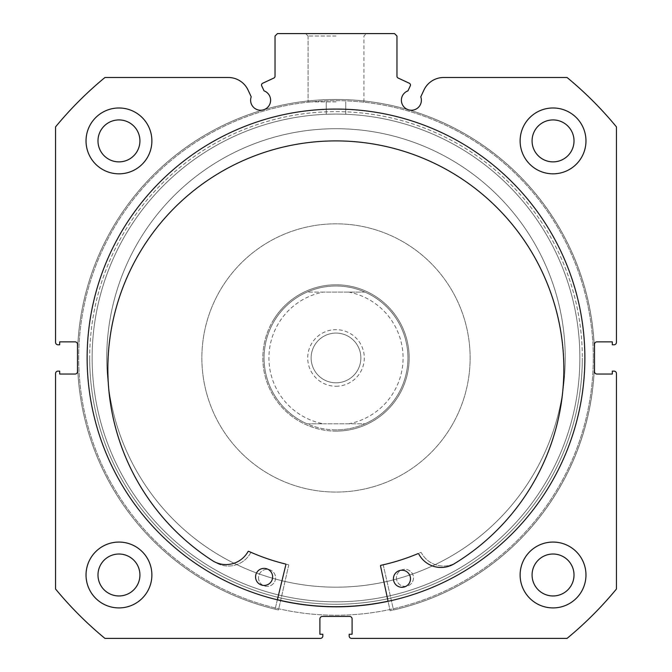 <?xml version="1.0" encoding="UTF-8"?>
<svg xmlns="http://www.w3.org/2000/svg" width="672" height="672" viewBox="0 0 672 672"><rect width="100%" height="100%" fill="white"/><g stroke="black" fill="none" stroke-linecap="round" stroke-linejoin="round"><path stroke-width="0.5" stroke-dasharray="3.36 2.52" d="M336 386.24A28.291 28.291 0 0 0 364.291 357.949A28.291 28.291 0 0 0 336 329.658A28.291 28.291 0 0 0 307.709 357.949A28.291 28.291 0 0 0 336 386.24M336 333.077A24.872 24.872 0 0 1 360.872 357.949A24.872 24.872 0 0 1 336 382.822A24.872 24.872 0 0 1 311.128 357.949A24.872 24.872 0 0 1 336 333.077A24.872 24.872 0 0 1 360.872 357.949A24.872 24.872 0 0 1 336 382.822A24.872 24.872 0 0 1 311.128 357.949A24.872 24.872 0 0 1 336 333.077M336 429.887A71.946 71.946 0 0 1 264.054 357.949A71.946 71.946 0 0 1 336 286.003A71.946 71.946 0 0 1 407.946 357.949A71.946 71.946 0 0 1 336 429.887C325.92 429.862 316.252 427.829 307.02 423.797L323.266 423.797A67.066 67.066 0 0 1 323.266 292.102L307.02 292.102A71.946 71.946 0 0 0 307.02 423.797L364.98 423.797C355.748 427.829 346.08 429.862 336 429.887M336 431.113A73.164 73.164 0 0 1 262.836 357.949A73.164 73.164 0 0 1 336 284.785A73.164 73.164 0 0 1 409.164 357.949A73.164 73.164 0 0 1 336 431.113A73.164 73.164 0 0 1 262.836 357.949A73.164 73.164 0 0 1 336 284.785A73.164 73.164 0 0 1 409.164 357.949A73.164 73.164 0 0 1 336 431.113M336 601.818A243.869 243.869 0 0 1 92.131 357.949A243.869 243.869 0 0 1 336 114.08A243.869 243.869 0 0 1 579.869 357.949A243.869 243.869 0 0 1 336 601.818A243.869 243.869 0 0 1 92.131 357.949A243.869 243.869 0 0 1 336 114.08A243.869 243.869 0 0 1 579.869 357.949A243.869 243.869 0 0 1 336 601.818M364.98 423.797A71.946 71.946 0 0 0 364.98 292.102L348.734 292.102A67.066 67.066 0 0 1 348.734 423.797L364.98 423.797A71.946 71.946 0 0 0 364.98 292.102C355.748 288.061 346.08 286.028 336 286.003C325.92 286.028 316.252 288.061 307.02 292.102A71.946 71.946 0 0 0 307.02 423.797M348.734 423.797L323.266 423.797M348.734 292.102L323.266 292.102M364.98 292.102L307.02 292.102M277.393 599.693A248.749 248.749 0 0 1 93.66 301.846A248.749 248.749 0 0 1 389.592 115.046A248.749 248.749 0 0 1 578.903 411.541A248.749 248.749 0 0 1 282.408 600.852A248.749 248.749 0 0 1 93.097 304.357A248.749 248.749 0 0 1 584.749 358.73A248.749 248.749 0 0 1 388.063 601.188M385.392 134.098A229.236 229.236 0 0 1 559.852 407.341A229.236 229.236 0 0 1 286.608 581.801A229.236 229.236 0 0 1 112.148 308.557A229.236 229.236 0 0 1 385.392 134.098A229.236 229.236 0 0 1 559.852 407.341A229.236 229.236 0 0 1 286.608 581.801A229.236 229.236 0 0 1 112.148 308.557A229.236 229.236 0 0 1 385.392 134.098M410.474 85.033A1.949 1.949 0 0 1 410.29 85.865L407.963 90.854A9.996 9.996 0 0 0 411.382 110.242A9.996 9.996 0 0 0 420.781 96.827L423.931 90.073A21.781 21.781 0 0 1 443.671 77.498L567.05 77.498A363.367 363.367 0 0 1 616.451 126.899L616.451 342.342A2.436 2.436 0 0 1 614.015 344.778L612.31 344.778L612.31 341.855L596.946 341.855A2.436 2.436 0 0 0 594.502 344.291L594.502 371.608A2.436 2.436 0 0 0 596.946 374.044L612.31 374.044L612.31 371.12L614.015 371.12A2.436 2.436 0 0 1 616.451 373.556L616.451 589A363.367 363.367 0 0 1 567.05 638.4L351.607 638.4A2.436 2.436 0 0 1 349.171 635.964L349.171 634.25L352.094 634.25L352.094 618.887A2.436 2.436 0 0 0 349.658 616.451L322.342 616.451A2.436 2.436 0 0 0 319.906 618.887L319.906 634.25L322.829 634.25L322.829 635.964A2.436 2.436 0 0 1 320.393 638.4L104.95 638.4A363.367 363.367 0 0 1 55.549 589L55.549 373.556A2.436 2.436 0 0 1 57.985 371.12L59.69 371.12L59.69 374.044L75.054 374.044A2.436 2.436 0 0 0 77.498 371.608L77.498 344.291A2.436 2.436 0 0 0 75.054 341.855L59.69 341.855L59.69 344.778L57.985 344.778A2.436 2.436 0 0 1 55.549 342.342L55.549 126.899A363.367 363.367 0 0 1 104.95 77.498L228.329 77.498A21.781 21.781 0 0 1 248.069 90.073L251.219 96.827A9.996 9.996 0 0 0 260.618 110.242A9.996 9.996 0 0 0 264.037 90.854L261.71 85.865A1.949 1.949 0 0 1 262.651 83.269L273.907 78.019A1.949 1.949 0 0 0 275.033 76.255L275.033 36.036L277.469 33.6L394.531 33.6L396.967 36.036L396.967 76.255A1.949 1.949 0 0 0 398.093 78.019L409.349 83.269A1.949 1.949 0 0 1 410.474 85.033M336 33.6L305.651 33.6L336 33.6M336 36.036L308.087 36.036L336 36.036M89.687 357.949A246.313 246.313 0 0 0 336 604.254A246.313 246.313 0 0 0 582.313 357.949A246.313 246.313 0 0 1 336 604.254A246.313 246.313 0 0 1 89.687 357.949A246.313 246.313 0 0 1 336 111.636A246.313 246.313 0 0 1 582.313 357.949A246.313 246.313 0 0 0 336 111.636A246.313 246.313 0 0 0 89.687 357.949M579.869 357.949A243.869 243.869 0 0 1 336 601.818A243.869 243.869 0 0 1 92.131 357.949A243.869 243.869 0 0 0 336 601.818A243.869 243.869 0 0 0 579.869 357.949A243.869 243.869 0 0 0 336 114.08A243.869 243.869 0 0 0 92.131 357.949A243.869 243.869 0 0 1 336 114.08A243.869 243.869 0 0 1 579.869 357.949M336 101.884L308.087 101.884L336 101.884M336 114.08C323.417 114.29 323.417 114.29 336 114.08C323.417 114.29 323.417 114.29 336 114.08C323.417 114.29 323.417 114.29 336 114.08C323.417 114.29 323.417 114.29 336 114.08C348.583 114.29 348.583 114.29 336 114.08C348.583 114.29 348.583 114.29 336 114.08C348.583 114.29 348.583 114.29 336 114.08C348.583 114.29 348.583 114.29 336 114.08M584.867 357.949A248.867 248.867 0 0 0 336 109.074A248.867 248.867 0 0 0 87.133 357.949A248.867 248.867 0 0 0 336 606.816A248.867 248.867 0 0 0 584.867 357.949A248.867 248.867 0 0 0 336 109.074A248.867 248.867 0 0 0 87.133 357.949A248.867 248.867 0 0 0 336 606.816A248.867 248.867 0 0 0 584.867 357.949A248.867 248.867 0 0 0 336 109.074A248.867 248.867 0 0 0 87.133 357.949A248.867 248.867 0 0 0 336 606.816A248.867 248.867 0 0 0 584.867 357.949A248.867 248.867 0 0 0 336 109.074A248.867 248.867 0 0 0 87.133 357.949A248.867 248.867 0 0 0 336 606.816A248.867 248.867 0 0 0 584.867 357.949A248.867 248.867 0 0 0 336 109.074A248.867 248.867 0 0 0 87.133 357.949A248.867 248.867 0 0 0 336 606.816A248.867 248.867 0 0 0 584.867 357.949A248.867 248.867 0 0 0 336 109.074A248.867 248.867 0 0 0 87.133 357.949A248.867 248.867 0 0 0 336 606.816A248.867 248.867 0 0 0 584.867 357.949A248.867 248.867 0 0 0 336 109.074A248.867 248.867 0 0 0 87.133 357.949A248.867 248.867 0 0 0 336 606.816A248.867 248.867 0 0 0 584.867 357.949M593.284 357.949A257.284 257.284 0 0 0 336 100.666A257.284 257.284 0 0 0 78.716 357.949A257.284 257.284 0 0 0 336 615.233A257.284 257.284 0 0 0 593.284 357.949A257.284 257.284 0 0 0 336 100.666A257.284 257.284 0 0 0 78.716 357.949A257.284 257.284 0 0 0 336 615.233A257.284 257.284 0 0 0 593.284 357.949A257.284 257.284 0 0 0 336 100.666A257.284 257.284 0 0 0 78.716 357.949A257.284 257.284 0 0 0 336 615.233A257.284 257.284 0 0 0 593.284 357.949A257.284 257.284 0 0 0 336 100.666A257.284 257.284 0 0 0 78.716 357.949A257.284 257.284 0 0 0 336 615.233A257.284 257.284 0 0 0 593.284 357.949M520.12 574.997A32.92 32.92 0 0 0 553.048 607.916A32.92 32.92 0 0 0 585.967 574.997A32.92 32.92 0 0 0 553.048 542.069A32.92 32.92 0 0 0 520.12 574.997A32.92 32.92 0 0 0 553.048 607.916A32.92 32.92 0 0 0 585.967 574.997A32.92 32.92 0 0 0 553.048 542.069A32.92 32.92 0 0 0 520.12 574.997A32.92 32.92 0 0 0 553.048 607.916A32.92 32.92 0 0 0 585.967 574.997A32.92 32.92 0 0 0 553.048 542.069A32.92 32.92 0 0 0 520.12 574.997M86.033 574.997A32.92 32.92 0 0 0 118.952 607.916A32.92 32.92 0 0 0 151.88 574.997A32.92 32.92 0 0 0 118.952 542.069A32.92 32.92 0 0 0 86.033 574.997A32.92 32.92 0 0 0 118.952 607.916A32.92 32.92 0 0 0 151.88 574.997A32.92 32.92 0 0 0 118.952 542.069A32.92 32.92 0 0 0 86.033 574.997A32.92 32.92 0 0 0 118.952 607.916A32.92 32.92 0 0 0 151.88 574.997A32.92 32.92 0 0 0 118.952 542.069A32.92 32.92 0 0 0 86.033 574.997M520.12 140.902A32.92 32.92 0 0 0 553.048 173.83A32.92 32.92 0 0 0 585.967 140.902A32.92 32.92 0 0 0 553.048 107.982A32.92 32.92 0 0 0 520.12 140.902A32.92 32.92 0 0 0 553.048 173.83A32.92 32.92 0 0 0 585.967 140.902A32.92 32.92 0 0 0 553.048 107.982A32.92 32.92 0 0 0 520.12 140.902A32.92 32.92 0 0 0 553.048 173.83A32.92 32.92 0 0 0 585.967 140.902A32.92 32.92 0 0 0 553.048 107.982A32.92 32.92 0 0 0 520.12 140.902M86.033 140.902A32.92 32.92 0 0 0 118.952 173.83A32.92 32.92 0 0 0 151.88 140.902A32.92 32.92 0 0 0 118.952 107.982A32.92 32.92 0 0 0 86.033 140.902A32.92 32.92 0 0 0 118.952 173.83A32.92 32.92 0 0 0 151.88 140.902A32.92 32.92 0 0 0 118.952 107.982A32.92 32.92 0 0 0 86.033 140.902A32.92 32.92 0 0 0 118.952 173.83A32.92 32.92 0 0 0 151.88 140.902A32.92 32.92 0 0 0 118.952 107.982A32.92 32.92 0 0 0 86.033 140.902M97.986 140.902A20.975 20.975 0 0 0 118.952 161.876A20.975 20.975 0 0 0 139.927 140.902A20.975 20.975 0 0 0 118.952 119.927A20.975 20.975 0 0 0 97.986 140.902M532.073 140.902A20.975 20.975 0 0 0 553.048 161.876A20.975 20.975 0 0 0 574.014 140.902A20.975 20.975 0 0 0 553.048 119.927A20.975 20.975 0 0 0 532.073 140.902M97.986 574.997A20.975 20.975 0 0 0 118.952 595.963A20.975 20.975 0 0 0 139.927 574.997A20.975 20.975 0 0 0 118.952 554.022A20.975 20.975 0 0 0 97.986 574.997M532.073 574.997A20.975 20.975 0 0 0 553.048 595.963A20.975 20.975 0 0 0 574.014 574.997A20.975 20.975 0 0 0 553.048 554.022A20.975 20.975 0 0 0 532.073 574.997M288.691 565.27A0.487 0.487 0 0 0 288.322 564.69A212.167 212.167 0 0 1 251.303 552.476A0.487 0.487 0 0 0 250.681 552.695A25.208 25.208 0 0 1 215.662 562.556A228.001 228.001 0 0 1 336 140.902A228.001 228.001 0 0 1 456.338 562.565A25.208 25.208 0 0 1 421.319 552.695A0.487 0.487 0 0 0 420.697 552.476A212.167 212.167 0 0 1 383.678 564.69A0.487 0.487 0 0 0 383.309 565.27L393.515 609.974A258.502 258.502 0 0 0 336 99.448A258.502 258.502 0 0 0 278.485 609.974L288.691 565.27A0.487 0.487 0 0 0 288.322 564.69A212.167 212.167 0 0 1 251.303 552.476A0.487 0.487 0 0 0 250.681 552.695A25.208 25.208 0 0 1 215.662 562.556A228.001 228.001 0 0 1 336 140.902A228.001 228.001 0 0 1 456.338 562.565L456.338 562.556A25.208 25.208 0 0 1 421.319 552.695A0.487 0.487 0 0 0 420.697 552.476A212.167 212.167 0 0 1 383.678 564.69A0.487 0.487 0 0 0 383.309 565.27L393.515 609.974A258.502 258.502 0 0 0 336 99.448A258.502 258.502 0 0 0 278.485 609.974L288.691 565.27M258.518 577.853A8.534 8.534 0 0 0 267.061 586.387A8.534 8.534 0 0 0 275.596 577.853A8.534 8.534 0 0 0 267.061 569.318A8.534 8.534 0 0 0 258.518 577.853A8.534 8.534 0 0 0 267.061 586.387A8.534 8.534 0 0 0 275.596 577.853A8.534 8.534 0 0 0 267.061 569.318A8.534 8.534 0 0 0 258.518 577.853M396.404 577.853A8.534 8.534 0 0 0 404.939 586.387A8.534 8.534 0 0 0 413.482 577.853A8.534 8.534 0 0 0 404.939 569.318A8.534 8.534 0 0 0 396.404 577.853A8.534 8.534 0 0 0 404.939 586.387A8.534 8.534 0 0 0 413.482 577.853A8.534 8.534 0 0 0 404.939 569.318A8.534 8.534 0 0 0 396.404 577.853M533.316 474.642A229.236 229.236 0 0 1 219.307 555.265A229.236 229.236 0 0 1 138.684 241.256A229.236 229.236 0 0 1 452.693 160.633A229.236 229.236 0 0 1 533.316 474.642A229.236 229.236 0 0 1 219.307 555.265A229.236 229.236 0 0 1 138.684 241.256A229.236 229.236 0 0 1 452.693 160.633A229.236 229.236 0 0 1 533.316 474.642M273.025 320.704A73.164 73.164 0 0 1 373.246 294.974A73.164 73.164 0 0 1 398.975 395.195A73.164 73.164 0 0 1 298.754 420.924A73.164 73.164 0 0 1 273.025 320.704A73.164 73.164 0 0 1 373.246 294.974A73.164 73.164 0 0 1 398.975 395.195A73.164 73.164 0 0 1 298.754 420.924A73.164 73.164 0 0 1 273.025 320.704M451.45 426.224A134.131 134.131 0 0 1 267.725 473.399A134.131 134.131 0 0 1 220.55 289.666A134.131 134.131 0 0 1 404.275 242.5A134.131 134.131 0 0 1 451.45 426.224A134.131 134.131 0 0 1 267.725 473.399A134.131 134.131 0 0 1 220.55 289.666A134.131 134.131 0 0 1 404.275 242.5A134.131 134.131 0 0 1 451.45 426.224M550.108 484.571A248.749 248.749 0 0 1 209.37 572.057A248.749 248.749 0 0 1 121.892 231.319A248.749 248.749 0 0 1 462.63 143.842A248.749 248.749 0 0 1 550.108 484.571A248.749 248.749 0 0 1 209.37 572.057A248.749 248.749 0 0 1 121.892 231.319A248.749 248.749 0 0 1 462.63 143.842A248.749 248.749 0 0 1 550.108 484.571M380.512 565.891A0.487 0.487 0 0 1 380.881 565.312A212.167 212.167 0 0 0 418.06 553.602A0.487 0.487 0 0 1 418.681 553.829A25.208 25.208 0 0 0 453.566 564.161L453.566 564.169A228.001 228.001 0 0 0 338.932 140.927A228.001 228.001 0 0 0 212.915 560.927L212.915 560.918A25.208 25.208 0 0 0 248.06 551.527A0.487 0.487 0 0 1 248.69 551.317A212.167 212.167 0 0 0 285.541 564.026A0.487 0.487 0 0 1 285.894 564.614L275.092 609.176A258.502 258.502 0 0 1 339.486 99.473A258.502 258.502 0 0 1 390.104 610.722L380.512 565.891M410.5 578.878A8.534 8.534 0 0 1 401.856 587.294A8.534 8.534 0 0 1 393.431 578.651A8.534 8.534 0 0 1 402.083 570.226A8.534 8.534 0 0 1 410.5 578.878M272.63 577.021A8.534 8.534 0 0 1 263.978 585.438A8.534 8.534 0 0 1 255.562 576.786A8.534 8.534 0 0 1 264.214 568.369A8.534 8.534 0 0 1 272.63 577.021M277.36 599.81L275.092 609.176A258.502 258.502 0 0 1 339.486 99.473A258.502 258.502 0 0 1 390.104 610.722L388.088 601.306M308.087 36.036L305.651 33.6L308.087 36.036L308.087 101.884L308.087 36.036M326.248 114.274L326.248 101.884L326.248 114.274M363.913 101.884L363.913 36.036L366.349 33.6L363.913 36.036L363.913 101.884M345.752 114.274L345.752 101.884L345.752 114.274"/><path stroke-width="1.01" d="M388.063 601.188A248.749 248.749 0 0 1 277.393 599.693M410.29 85.865A1.949 1.949 0 0 0 409.349 83.269L398.093 78.019A1.949 1.949 0 0 1 396.967 76.255L396.967 36.036L394.531 33.6L277.469 33.6L275.033 36.036L275.033 76.255A1.949 1.949 0 0 1 273.907 78.019L262.651 83.269A1.949 1.949 0 0 0 261.71 85.865L264.037 90.854A9.996 9.996 0 0 1 260.618 110.242A9.996 9.996 0 0 1 251.219 96.827L248.069 90.073A21.781 21.781 0 0 0 228.329 77.498L104.95 77.498A363.367 363.367 0 0 0 55.549 126.899L55.549 342.342A2.436 2.436 0 0 0 57.985 344.778L59.69 344.778L59.69 341.855L75.054 341.855A2.436 2.436 0 0 1 77.498 344.291L77.498 371.608A2.436 2.436 0 0 1 75.054 374.044L59.69 374.044L59.69 371.12L57.985 371.12A2.436 2.436 0 0 0 55.549 373.556L55.549 589A363.367 363.367 0 0 0 104.95 638.4L320.393 638.4A2.436 2.436 0 0 0 322.829 635.964L322.829 634.25L319.906 634.25L319.906 618.887A2.436 2.436 0 0 1 322.342 616.451L349.658 616.451A2.436 2.436 0 0 1 352.094 618.887L352.094 634.25L349.171 634.25L349.171 635.964A2.436 2.436 0 0 0 351.607 638.4L567.05 638.4A363.367 363.367 0 0 0 616.451 589L616.451 373.556A2.436 2.436 0 0 0 614.015 371.12L612.31 371.12L612.31 374.044L596.946 374.044A2.436 2.436 0 0 1 594.502 371.608L594.502 344.291A2.436 2.436 0 0 1 596.946 341.855L612.31 341.855L612.31 344.778L614.015 344.778A2.436 2.436 0 0 0 616.451 342.342L616.451 126.899A363.367 363.367 0 0 0 567.05 77.498L443.671 77.498A21.781 21.781 0 0 0 423.931 90.073L420.781 96.827A9.996 9.996 0 0 1 411.382 110.242A9.996 9.996 0 0 1 407.963 90.854L410.29 85.865M584.867 357.949A248.867 248.867 0 0 0 336 109.074A248.867 248.867 0 0 0 87.133 357.949A248.867 248.867 0 0 0 336 606.816A248.867 248.867 0 0 0 584.867 357.949M520.12 574.997A32.92 32.92 0 0 0 553.048 607.916A32.92 32.92 0 0 0 585.967 574.997A32.92 32.92 0 0 0 553.048 542.069A32.92 32.92 0 0 0 520.12 574.997M86.033 574.997A32.92 32.92 0 0 0 118.952 607.916A32.92 32.92 0 0 0 151.88 574.997A32.92 32.92 0 0 0 118.952 542.069A32.92 32.92 0 0 0 86.033 574.997M520.12 140.902A32.92 32.92 0 0 0 553.048 173.83A32.92 32.92 0 0 0 585.967 140.902A32.92 32.92 0 0 0 553.048 107.982A32.92 32.92 0 0 0 520.12 140.902M86.033 140.902A32.92 32.92 0 0 0 118.952 173.83A32.92 32.92 0 0 0 151.88 140.902A32.92 32.92 0 0 0 118.952 107.982A32.92 32.92 0 0 0 86.033 140.902M139.927 140.902A20.975 20.975 0 0 1 118.952 161.876A20.975 20.975 0 0 1 97.986 140.902A20.975 20.975 0 0 1 118.952 119.927A20.975 20.975 0 0 1 139.927 140.902M574.014 140.902A20.975 20.975 0 0 1 553.048 161.876A20.975 20.975 0 0 1 532.073 140.902A20.975 20.975 0 0 1 553.048 119.927A20.975 20.975 0 0 1 574.014 140.902M139.927 574.997A20.975 20.975 0 0 1 118.952 595.963A20.975 20.975 0 0 1 97.986 574.997A20.975 20.975 0 0 1 118.952 554.022A20.975 20.975 0 0 1 139.927 574.997M574.014 574.997A20.975 20.975 0 0 1 553.048 595.963A20.975 20.975 0 0 1 532.073 574.997A20.975 20.975 0 0 1 553.048 554.022A20.975 20.975 0 0 1 574.014 574.997M388.088 601.306L380.512 565.891A0.487 0.487 0 0 1 380.881 565.312A212.167 212.167 0 0 0 418.06 553.602A0.487 0.487 0 0 1 418.681 553.829A25.208 25.208 0 0 0 453.566 564.161L453.566 564.169A228.001 228.001 0 0 0 338.932 140.927A228.001 228.001 0 0 0 212.915 560.927A25.208 25.208 0 0 0 248.06 551.527A0.487 0.487 0 0 1 248.69 551.317A212.167 212.167 0 0 0 285.541 564.026A0.487 0.487 0 0 1 285.894 564.614L277.36 599.81M410.5 578.878A8.534 8.534 0 0 1 401.856 587.294A8.534 8.534 0 0 1 393.431 578.651A8.534 8.534 0 0 1 402.083 570.226A8.534 8.534 0 0 1 410.5 578.878M272.63 577.021A8.534 8.534 0 0 1 263.978 585.438A8.534 8.534 0 0 1 255.562 576.786A8.534 8.534 0 0 1 264.214 568.369A8.534 8.534 0 0 1 272.63 577.021"/></g></svg>

